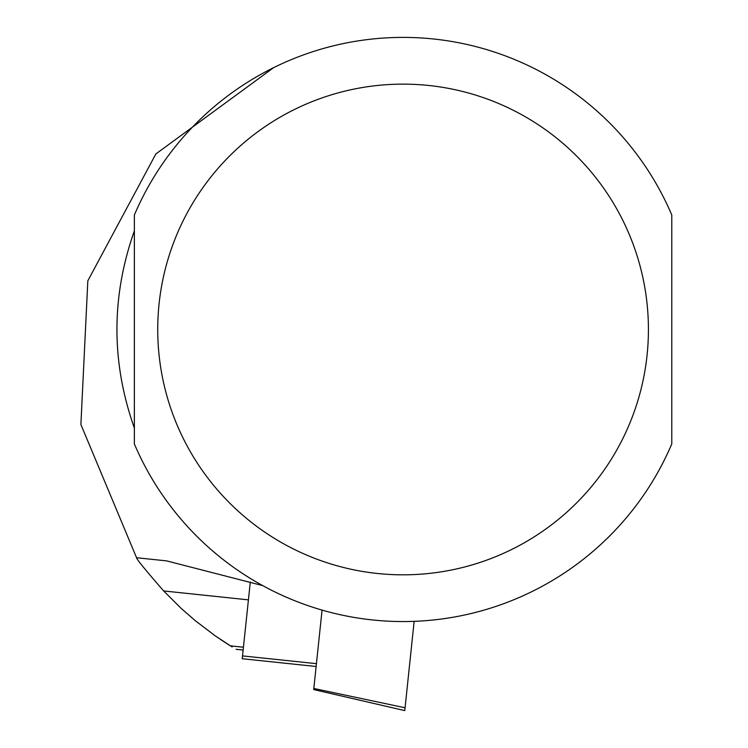 <?xml version="1.0" encoding="UTF-8"?>
<svg xmlns="http://www.w3.org/2000/svg" width="748" height="748" viewBox="0 0 748 748"><rect width="100%" height="100%" fill="white"/><g stroke="black" fill="none" stroke-linecap="round" stroke-linejoin="round"><path stroke-width="1.12" d="M273.609 67.657L155.855 153.957L87.825 280.818L80.896 424.518L136.566 557.728C136.398 558.915 145.43 569.995 163.653 590.948L181.194 608.414L195.191 620.616L214.882 635.604L232.142 646.955M136.566 557.728L166.626 560.888L262.632 585.581M134.369 329.475L134.369 443.947A292.075 292.075 0 0 0 671.788 443.947L671.788 215.003A292.075 292.075 0 0 0 134.369 215.003L134.369 329.475M134.369 428.099C111.134 362.35 111.134 296.61 134.369 230.861L134.369 428.099M671.788 428.099L671.788 230.861M243.446 647.226L230.365 645.851L220.445 639.437M250.299 581.981L242.23 658.726L316.133 666.496M313.702 689.572L313.823 688.469L313.702 689.572L404.771 710.6L414.149 621.345M322.061 610.097L313.823 688.469L405.07 707.776M163.653 590.948L248.42 599.859M134.369 443.947A292.075 292.075 0 0 0 671.788 443.947M157.734 329.475A245.344 245.344 0 0 0 525.75 541.954A245.344 245.344 0 0 0 525.75 117.006A245.344 245.344 0 0 0 157.734 329.475M316.432 663.663L242.53 655.903M236.05 649.311L243.147 650.049"/></g></svg>
